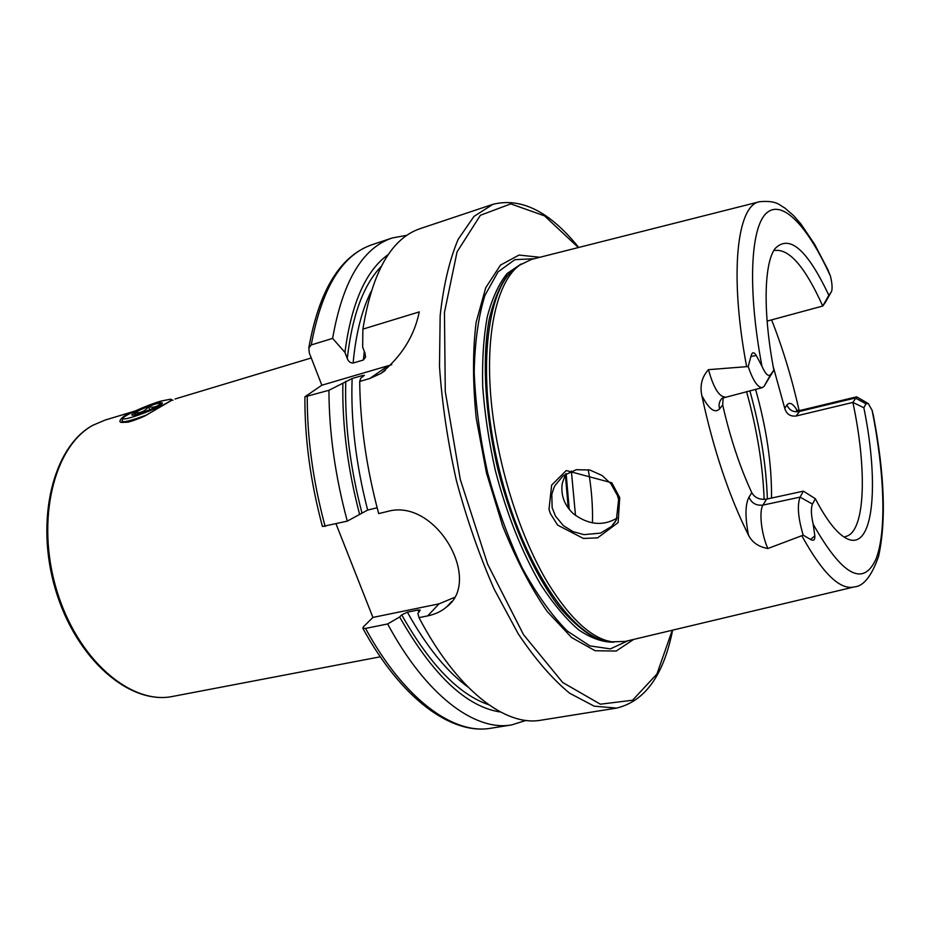 <?xml version="1.0" encoding="UTF-8"?>
<svg xmlns="http://www.w3.org/2000/svg" width="930" height="930" viewBox="0 0 930 930"><rect width="100%" height="100%" fill="white"/><g stroke="black" fill="none" stroke-linecap="round" stroke-linejoin="round"><path stroke-width="1.4" d="M172.294 399.97L145.406 415.629C145.173 416.14 129.851 422.255 127.445 422.185L122.121 422.418C115.425 422.697 125.399 413.211 133.502 411.757M759.217 201.822L531.495 259.4L519.231 265.341C497.608 281.639 485.46 331.115 490.773 396.134C496.12 461.094 519.091 535.413 548.154 583.424C570.137 618.729 591.294 638.201 611.626 641.84L625.239 641.421L853.752 587.039M701.848 395.645C699.732 385.45 701.941 376.79 708.474 369.663L748.197 366.548L750.963 356.364C752.068 351.842 753.846 351.575 756.299 355.551L761.949 366.234C765.448 374.093 768.331 376.882 770.61 374.604L764.088 386.322L762.309 387.624L722.122 398.226C719.25 401.202 718.413 404.748 719.622 408.851C714.926 413.711 709.009 409.305 701.848 395.645C713.368 449.295 728.911 495.818 748.499 535.18C752.207 542.457 758.659 546.91 767.866 548.514L803.206 535.18L810.53 539.447C813.599 541.167 815.029 539.993 814.843 535.901L813.192 524.276C842.243 575.461 863.145 587.097 875.932 559.174C886.79 531.762 884.511 472.766 872.119 410.363L873.305 415.152C884.604 474.079 886.348 521.207 878.536 556.524C871.584 576.147 863.505 586.272 854.275 586.923C840.011 590.364 822.55 573.345 801.893 535.866M799.137 410.595C791.988 378.615 782.804 348.378 771.609 319.874M618.113 522.579L597.606 537.877L583.377 538.447L557.616 525.113L550.374 513.581L549.002 509.315L551.653 485.1L566.219 470.557L611.824 482.798L619.729 497.608L618.113 522.579M797.243 410.502C792.976 403.504 789.547 401.679 786.954 405.003C789.21 410.188 793.197 412.385 798.893 411.583L855.344 397.994L865.981 403.806L868.294 403.597L872.119 410.363M865.981 403.806L863.865 407.77L852.88 402.411L796.045 416.024C790.244 416.64 786.478 414.071 784.746 408.317L773.144 366.339M813.192 524.276C811.053 514.825 810.821 508.082 812.471 504.083L815.343 498.724C826.503 520.079 836.744 533.239 846.079 538.226C873.514 553.234 879.734 485.344 863.865 407.77M825.91 301.518L831.618 291.253C832.49 288.184 832.118 283.173 830.478 276.222L827.898 269.7L814.599 244.241L800.742 223.746L793.604 215.609L784.734 207.936C779.073 204.984 776.794 200.252 759.74 201.694C737.013 204.786 729.073 273.839 746.604 366.501M831.222 292.032L828.839 295.287C807.205 249.473 789.268 233.93 775.015 248.647C763.96 263.69 762.821 312.259 773.853 370.175L770.61 374.604M828.839 295.287L822.736 306.04C805.31 267.294 789.431 248.763 775.12 250.472M764.088 386.322L773.853 370.175M812.471 504.083L800.079 497.12L762.972 505.095C756.323 505.862 751.661 503.223 748.976 497.178L751.789 492.714C754.8 497.829 759.729 499.968 766.576 499.131L803.404 491.156L815.343 498.724M845.324 536.564C865.446 532.995 867.353 469.917 852.88 402.411L856.646 396.831L867.423 403.05M771.505 498.062C771.9 464.698 766.587 428.451 755.567 389.31M751.789 492.714C739.908 467.116 730.201 437.856 722.668 404.934L723.191 397.633M825.456 302.308L822.736 306.04L767.111 321.094M406.991 235.278L392.135 237.999C362.491 247.95 342.659 281.418 332.615 338.404L311.248 344.937L308.807 347.855L309.306 352.958L321.838 385.218L304.912 396.785C304.622 438.53 310.469 481.775 322.443 526.508M388.275 254.529C365.85 270.537 351.401 303.157 344.925 352.389L332.615 338.404M578.716 247.461C549.897 211.645 521.312 197.265 492.97 204.309L420.337 228.571C391.437 238.266 372.291 271.793 362.886 329.139L362.654 347.076L365.002 353.237L365.49 357.236L363.421 360.003L353.121 363.037C350.366 363.049 348.413 361.538 347.274 358.515L344.925 352.389M362.886 329.139L419.267 311.899C414.443 335.811 401.632 356.341 380.823 373.5L369.64 378.568L359.701 381.44C360.143 423.871 366.467 467.918 378.673 513.593L387.392 511.488C435.647 497.48 482.763 580.088 446.807 606.767C441.611 611.289 435.24 614.335 427.707 615.881L419 617.636L417.896 613.277L420.232 610.115L417.942 610.01L407.375 612.173L401.714 614.858L399.633 616.985L387.647 623.96L365.537 628.424L362.851 628.296L363.305 626.948L372.918 617.427L336.021 523.846M359.701 381.44L360.759 378.173L364.421 375.336L362.491 375.534L352.133 378.522L328.941 390.298L304.912 396.785M322.454 526.508L347.285 521.137L367.652 510.07L377.127 507.78M328.941 390.298C329.057 432.357 335.172 475.974 347.285 521.137M387.647 623.96C426.149 695.791 475.184 731.596 511.616 724.912L526.043 720.436M342.868 383.346C342.089 425.068 347.68 468.801 359.654 514.569M399.633 616.985C432.903 675.296 466.546 706.974 500.549 712.031M419 617.636C457.235 690.374 505.467 726.76 540.981 720.204L616.602 708.09C644.978 701.22 663.66 675.238 672.623 630.145M539.9 257.273L519.021 255.064L500.491 265.096L485.739 287.684L476.148 322.199C472.638 350.598 472.661 382.66 476.253 418.361L486.471 472.963L502.688 526.089C516.034 559.395 530.844 587.83 547.107 611.382L571.59 637.527L595.13 650.733L616.195 651.035L633.679 639.41M565.591 474.009L562.278 483.309C560.604 494.888 564.208 504.944 573.113 513.5C588.109 524.939 602.826 526.45 617.253 518.033M592.457 522.869C592.91 506.048 591.515 488.32 588.26 469.685M569.23 509.384L566.149 473.649M454.351 597.467L439.03 603.861L372.918 617.427M391.728 364.7L321.838 385.218M551.816 494.574L552.129 507.617L555.384 515.987L563.452 525.717L573.078 531.646L583.994 534.645L600.466 533.123L611.429 526.531L616.369 519.917L618.613 499.619L617.427 495.481L610.871 483.693L602.105 475.509L589.876 470.022L576.286 469.697L563.15 475.753L554.931 485.634C555.745 484.181 553.757 487.041 551.816 494.574M762.309 387.624C757.752 387.717 753.044 380.696 748.197 366.548M803.206 535.18C798.08 517.987 797.045 505.304 800.079 497.12L803.404 491.156M147.161 414.757C132.99 420.081 124.62 422.348 122.063 421.557L122.132 420.732M160.692 401.156L170.457 399.202C178.723 400.156 122.272 422.964 123.202 418.268C122.528 416.152 146.033 405.468 160.692 401.156M155.81 403.946C159.995 402.702 162.169 402.388 162.332 402.981C163.18 404.643 139.093 414.71 133.269 415.117L132.258 415.117C128.886 414.792 145.347 407.003 155.81 403.946M135.187 414.768L134.943 412.734C140.511 413.257 145.045 411.223 148.521 406.643C153.648 407.968 157.74 406.736 160.785 402.946L161.006 404.294M135.734 414.629L134.943 412.734M149.823 409.758L148.521 406.643M568.242 508.106L565.347 474.451M380.277 656.801L172.934 696.384C130.944 705.428 77.097 659.498 56.474 589.446C35.468 519.533 54.173 445.726 93.326 425.068L105.125 420.058L134.943 411.072M830.478 276.222C808.054 226.676 782.339 198.555 766.378 213.191C750.463 227.687 747.418 289.253 761.949 366.234M308.807 347.855C319.153 290.16 340.275 255.762 372.198 244.66C342.054 254.785 321.733 288.207 311.248 344.937M381.149 266.492C363.432 284.94 352.133 315.607 347.274 358.515M371.035 291.66C361.793 310.19 355.818 333.975 353.121 363.037M364.281 351.342L363.421 360.003M307.249 396.54C307.132 438.344 313.108 481.659 325.14 526.461M365.537 628.424C404.201 699.604 453.794 735.014 490.866 728.237C451.55 735.188 401.411 698.953 362.851 628.296M345.774 381.393C344.588 422.929 349.959 466.697 361.863 512.686M401.714 614.858C429.8 664.566 458.804 694.512 488.692 704.731M352.133 378.522C350.61 419.942 355.783 463.791 367.652 510.07M407.375 612.173C426.51 646.641 446.737 671.623 468.081 687.107M362.491 375.534L362.433 377.034M417.942 610.01L419.058 612.056M492.97 204.309L473.998 216.388L458.199 239.266C449.516 259.772 443.494 285.243 440.157 315.677L439.495 366.408C442.017 403.306 447.632 441.297 456.351 480.357C466.709 519.021 479.31 555.28 494.167 589.155L518.231 633.83C535.285 659.254 552.408 679.051 569.59 693.199L594.189 706.172L616.602 708.09M578.367 247.554L544.515 215.865L510.779 203.879L480.38 215.283L457.049 251.914L444.447 312.492L445.272 391.507L460.269 479.392L487.657 564.231L523.509 634.655L562.72 682.515L600.362 704.196L632.574 700.232L656.94 673.994L672.274 630.226M534.134 258.738L514.871 259.668L498.073 271.839L484.96 295.333C478.392 316.398 474.8 342.042 474.195 372.267C475.497 404.411 479.973 437.879 487.622 472.684C496.957 507.071 508.478 538.807 522.195 567.904C536.726 594.41 551.781 615.486 567.37 631.11L589.852 645.873L610.382 648.884L627.889 640.793M521.149 263.969L507.106 273.513C498.829 283.836 492.237 298.181 487.32 316.549C483.577 337.032 482.031 360.375 482.705 386.578C484.716 413.897 488.948 441.971 495.399 470.778C506.897 514.499 522.009 552.466 540.76 584.668C553.303 603.837 565.952 618.915 578.716 629.889C591.248 638.329 603 642.421 613.963 642.165M519.917 264.829L506.92 275.85C499.34 286.87 493.377 301.587 489.041 320.013C481.914 359.55 484.972 414.617 498.096 470.115C512.151 525.369 534.936 575.6 559.558 607.348C571.927 621.67 584.028 631.958 595.851 638.224L612.475 641.979M519.231 265.341L515.871 267.573C485.855 288.881 476.276 376.464 499.317 469.813C522.114 563.22 571.148 636.411 607.604 641.409L611.917 641.886M767.366 498.957C766.204 464.628 760.368 428.556 749.847 390.751M764.135 499.422C762.856 465.105 756.997 429.149 746.546 391.577M575.496 515.476L571.38 471.092M427.707 615.881L439.03 603.861M369.64 378.568L387.764 366.06M724.9 397.005C718.913 396.599 713.438 387.485 708.474 369.663M756.299 355.551L750.963 356.364M719.622 408.851L722.668 404.934M748.976 497.178C745.163 504.467 745.011 517.138 748.499 535.18M767.866 548.514C761.403 534.518 758.81 511.082 762.972 505.095L766.576 499.131M814.843 535.901L810.53 539.447M786.954 405.003L784.746 408.317M856.646 396.831L800.358 410.397L796.045 416.024M175.014 399.005L311.259 357.969M372.198 244.66L392.135 237.999M365.571 356.306L365.49 357.236M490.866 728.237L511.616 724.912M446.819 606.767L451.736 601.466M380.823 373.5L385.183 370.477M611.429 526.531L615.486 521.474M800.358 410.397L796.487 410.409M105.125 420.058L93.023 425.196C53.138 446.388 34.631 520.102 55.521 589.678C76.062 659.358 129.886 705.475 172.934 696.384M123.202 418.268L121.911 421.255M170.876 399.377L172.992 400.26"/></g></svg>
